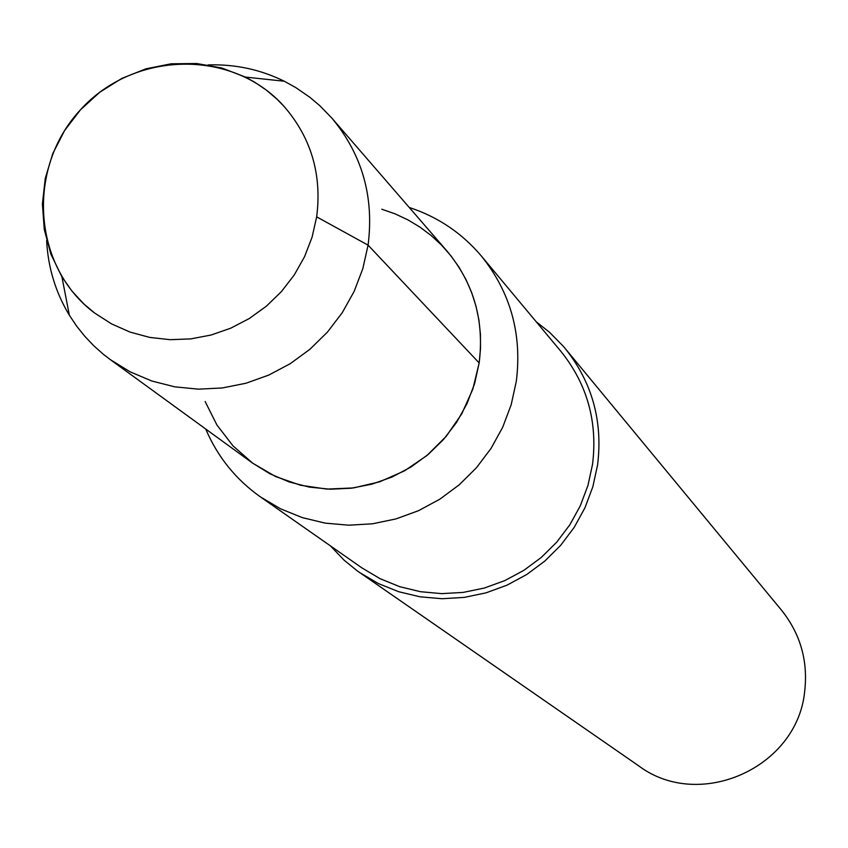 <?xml version="1.0" encoding="UTF-8"?>
<svg xmlns="http://www.w3.org/2000/svg" width="848" height="848" viewBox="0 0 848 848"><rect width="100%" height="100%" fill="white"/><g stroke="black" fill="none" stroke-linecap="round" stroke-linejoin="round"><path stroke-width="1.27" d="M316.664 216.855C322.049 174.656 311.227 137.895 284.197 106.562C232.903 48.59 133.942 50.498 80.507 109.763C25.981 168.031 32.468 266.802 94.584 312.997L111.565 323.904L130.083 332.098L149.725 337.409L170.066 339.688L190.652 338.903L211.014 335.045L230.698 328.208L249.259 318.541L266.293 306.245L281.398 291.617L294.256 274.964L304.559 256.679L312.085 237.164L316.664 216.855C322.049 174.656 311.227 137.895 284.197 106.562L276.861 99.046L266.187 89.994L254.601 82.129L245.39 77.062L221.763 67.988L196.715 63.526L171.126 63.812L145.867 68.847L121.805 78.429L99.757 92.241L80.486 109.795L64.639 130.486L52.756 153.626L45.262 178.419L42.4 204.018L44.287 229.543L50.869 254.114L61.936 276.883L72.016 291.171L83.899 303.966L94.584 312.997L111.565 323.904L130.083 332.098L149.725 337.409L170.066 339.688L190.652 338.903L211.014 335.045L230.698 328.208L249.259 318.541L266.293 306.245L281.398 291.617L294.256 274.964L304.559 256.679L312.085 237.164L316.664 216.855L368.074 245.146C374.233 196.874 362.16 154.527 331.875 118.126L319.813 105.693L309.891 97.308L295.623 87.492L284.25 81.217C260.347 69.462 234.917 64.035 207.972 64.925M205.735 429.035C217.544 456.775 235.723 479.364 260.272 496.801L280.434 508.758L302.206 517.587L325.155 523.121L348.772 525.198L372.558 523.788L395.984 518.912L418.562 510.666L439.794 499.218L459.213 484.823L476.406 467.789L490.992 448.486L502.663 427.339L511.164 404.793L516.305 381.346C522.198 334.112 510.56 292.359 481.399 256.064C461.937 233.073 437.886 216.876 409.245 207.463M205.142 401.517L216.95 425.049L232.999 445.857L252.736 463.209L275.494 476.502L300.457 485.226L326.787 489.095L353.521 487.929L379.745 481.781L404.507 470.841L426.936 455.514L446.228 436.317L461.704 413.951L472.813 389.2L479.162 362.955L480.519 348.613L480.434 334.25L478.919 320.014L475.972 306.064L471.636 292.518L465.965 279.522L459.012 267.205L450.839 255.704L441.532 245.114L431.197 235.543L419.94 227.094L407.867 219.844L395.104 213.866L381.78 209.212M361.873 567.863L380.084 578.686L399.758 586.689L420.47 591.713L441.776 593.632L463.22 592.402L484.335 588.046L504.677 580.657L523.799 570.386L541.278 557.454L556.744 542.137L569.856 524.774L580.329 505.737L587.95 485.427L592.54 464.312C597.766 421.753 587.198 384.07 560.825 351.263L481.399 256.064M330.455 545.889L344.076 560.157L357.209 570.831L638.661 765.829C699.218 811.388 797.099 767.938 804.635 691.756C808.229 661.239 800.533 634.071 781.559 610.242L563.39 346.355L549.536 332.289L536.254 321.816M359.51 572.464L378.367 583.541L398.708 591.724L420.099 596.822L442.105 598.73L464.238 597.395L486.031 592.847L507.009 585.162L526.725 574.52L544.745 561.132L560.687 545.306L574.202 527.361L584.993 507.698L592.847 486.741L597.586 464.927C602.97 421.18 592.169 382.374 565.203 348.517M46.629 240.588C48.029 267.533 55.608 292.422 69.366 315.255L76.585 326.045L84.683 336.179L93.609 345.602L103.297 354.231L110.145 359.52L130.126 371.827L151.813 381.006L174.762 386.836L198.443 389.168L222.367 387.96L245.984 383.232L268.784 375.07L290.27 363.665L309.955 349.249L327.402 332.14L342.232 312.732L354.125 291.447L362.796 268.742L368.074 245.146L479.162 362.955C484.452 320.48 473.703 283.158 446.938 250.987L331.875 118.126M110.155 359.52L252.301 462.902L269.94 473.788L289.094 481.918L309.329 487.102L330.201 489.222L351.263 488.225L372.049 484.123L392.105 477L410.983 467.015L428.272 454.39L443.589 439.391L456.595 422.357L466.994 403.659L474.573 383.709L479.162 362.955M361.884 567.874L260.283 496.811M284.281 81.228L245.422 77.083M69.356 315.233L61.925 276.872"/></g></svg>
